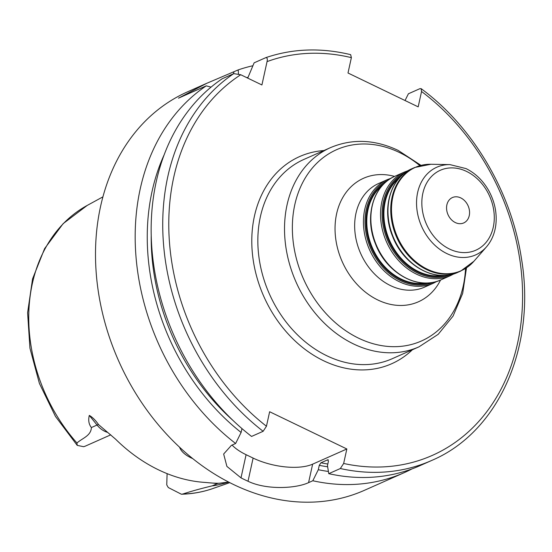 <?xml version="1.0" encoding="UTF-8"?>
<svg xmlns="http://www.w3.org/2000/svg" width="552" height="552" viewBox="0 0 552 552"><rect width="100%" height="100%" fill="white"/><g stroke="black" fill="none" stroke-linecap="round" stroke-linejoin="round"><path stroke-width="0.83" d="M469.248 215.646A13.897 10.978 66.1 0 0 465.012 201.094A13.897 10.978 66.1 0 0 452.426 197.547A13.897 10.978 66.1 0 0 446.878 204.854A13.897 10.978 66.1 0 0 451.115 219.399A13.897 10.978 66.1 0 0 463.701 222.946A13.897 10.978 66.1 0 0 469.248 215.646M247.717 78.108L254.134 62.824L265.712 57.691C267.202 57.546 267.651 58.85 267.051 61.617L261.917 84.96L240.748 74.741L233.758 73.637L222.18 78.77A217.992 172.196 66.1 0 0 251.56 436.432L263.138 431.291L266.45 426.241L269.638 411.737L346.842 448.976L343.654 463.48L340.336 468.531L328.764 473.671L327.467 465.64L328.426 461.272L327.647 459.823L320.926 462.804L319.27 465.336L318.304 469.704L312.818 480.751A217.992 172.196 66.1 0 0 404.154 472.684A217.992 172.196 66.1 0 0 412.006 468.889M405.044 100.519L408.404 93.778L419.982 88.637L421.148 88.672L421.555 91.501L418.181 106.86L348.001 73.002L351.376 57.643L350.651 54.662C321.043 47.52 292.774 48.514 265.836 57.636L265.712 57.691M222.656 482.855L227.99 482.303C220.862 484.325 215.618 485.505 212.272 485.857C201.19 488.486 191.351 491.218 182.767 494.04L181.394 494.226L168.339 487.568A21.273 16.808 -113.9 0 1 166.752 484.815L167.111 473.63M85.974 445.843A21.273 16.808 -113.9 0 1 85.739 445.947A21.273 16.808 -113.9 0 1 83.6 446.692L77.225 445.374L76.942 442.987C82.407 438.129 91.011 435.866 91.397 427.545C88.824 424.336 88.127 420.293 89.307 415.401L97.042 425.04A21.273 16.808 66.1 0 0 107.709 432.416M179.566 447.196C181.173 451.646 185.603 455.476 192.848 458.684M228.017 482.144L219.937 483.166C217.626 483.421 212.755 483.179 205.323 482.441A158.058 124.855 66.1 0 1 115.547 439.137L98.553 424.605C95.551 420.265 92.467 417.202 89.307 415.401M211.057 87.119L206.241 85.85L178.448 98.187L206.648 83.352L238.195 69.904L238.471 73.878M252.83 65.757A217.992 172.196 66.1 0 0 238.195 69.904M312.818 480.751L308.575 482.634C295.941 488.554 266.561 490.155 248.014 481.254A217.992 172.196 -113.9 0 1 240.996 477.866L226.9 466.406L223.657 454.027L231.371 445.388L235.621 443.504L241.107 432.464L241.955 428.587M206.241 85.85A217.992 172.196 66.1 0 0 140.249 188.798A217.992 172.196 66.1 0 0 235.621 443.504M206.648 83.352L187.583 91.818A217.992 172.196 66.1 0 0 100.574 206.413A217.992 172.196 66.1 0 0 167.014 434.631A217.992 172.196 66.1 0 0 364.479 490.293L404.154 472.684M247.889 77.321A207.517 163.923 66.1 0 0 246.813 77.673M346.842 448.976L312.632 464.163A43.601 18.216 12.4 0 1 253.113 458.077L246.088 454.696A43.601 18.216 12.4 0 1 232.088 445.071M328.047 459.761L327.647 459.823A200.548 158.424 66.1 0 0 328.343 459.961M328.764 473.671A217.992 172.196 66.1 0 0 420.093 465.605L431.671 460.465C498.615 432.133 536.261 346.828 521.509 258.895C511.518 192.186 473.016 126.836 421.155 88.672M318.304 469.704A207.517 163.923 66.1 0 0 328.405 471.47M163.985 155.167A207.517 163.923 66.1 0 0 241.107 432.464M442.545 275.476A54.496 43.049 -113.9 0 1 398.185 254.824A54.496 43.049 -113.9 0 1 385.158 201.977A54.496 43.049 -113.9 0 1 399.275 177.999M401.401 175.791A54.931 43.394 66.1 0 0 384.385 201.997A54.931 43.394 66.1 0 0 398.854 256.921A54.931 43.394 66.1 0 0 445.609 275.379M450.287 274.744A55.807 44.084 -113.9 0 1 400.103 259.875A55.807 44.084 -113.9 0 1 383.398 201.784A55.807 44.084 -113.9 0 1 405.009 172.748M425.44 283.072A54.496 43.049 -113.9 0 1 381.08 262.421A54.496 43.049 -113.9 0 1 368.053 209.567A54.496 43.049 -113.9 0 1 382.17 185.596M384.302 183.388A54.931 43.394 66.1 0 0 367.28 209.587A54.931 43.394 66.1 0 0 381.749 264.512A54.931 43.394 66.1 0 0 428.511 282.969M433.189 282.341A55.807 44.084 -113.9 0 1 383.005 267.472A55.807 44.084 -113.9 0 1 366.3 209.374A55.807 44.084 -113.9 0 1 387.904 180.338M457.891 272.329A56.677 44.774 -113.9 0 1 406.555 257.86A56.677 44.774 -113.9 0 1 389.277 198.52A56.677 44.774 -113.9 0 1 411.902 168.726L414.683 167.491A56.677 44.774 66.1 0 0 392.058 197.285A56.677 44.774 66.1 0 0 409.336 256.625A56.677 44.774 66.1 0 0 460.672 271.101L457.891 272.329C435.3 283.252 403.526 265.54 392.61 236.394C381.246 209.491 390.14 177.661 411.902 168.726M408.28 170.589L404.478 172.024A56.677 44.774 66.1 0 0 381.853 201.818A56.677 44.774 66.1 0 0 399.13 261.158A56.677 44.774 66.1 0 0 450.466 275.627L454.089 273.771M450.466 275.627L440.793 279.926A56.677 44.774 -113.9 0 1 389.45 265.45A56.677 44.774 -113.9 0 1 372.172 206.117A56.677 44.774 -113.9 0 1 394.797 176.323L404.478 172.024M391.175 178.179L387.373 179.614A56.677 44.774 66.1 0 0 364.748 209.415A56.677 44.774 66.1 0 0 382.025 268.748A56.677 44.774 66.1 0 0 433.361 283.224L436.984 281.361M433.361 283.224L424.585 287.123A56.677 44.774 -113.9 0 1 373.242 272.647A56.677 44.774 -113.9 0 1 355.971 213.307A56.677 44.774 -113.9 0 1 378.589 183.512L387.373 179.614M465.536 268.486A104.632 82.655 -113.9 0 1 463.238 285.964A104.632 82.655 -113.9 0 1 358.6 338.183A104.632 82.655 -113.9 0 1 294.796 204.709A104.632 82.655 -113.9 0 1 399.427 152.49A104.632 82.655 -113.9 0 1 419.879 165.635M420.983 165.352L398.137 150.385C374.767 139.415 352.245 138.483 330.558 147.598A108.992 86.098 66.1 0 0 287.054 204.895A108.992 86.098 66.1 0 0 320.277 319.001A108.992 86.098 66.1 0 0 419.009 346.835L438.205 334.312L453.075 316.061L462.673 293.409L466.488 267.865M394.583 176.419A67.579 53.378 66.1 0 0 336.616 213.776A67.579 53.378 66.1 0 0 371.275 296.32A67.579 53.378 66.1 0 0 440.572 280.023M419.009 346.835L392.334 358.676A108.992 86.098 -113.9 0 1 326.846 355.771A108.992 86.098 -113.9 0 1 260.378 216.736A108.992 86.098 -113.9 0 1 303.883 159.438L330.558 147.598M493.267 227.231A43.739 34.555 -113.9 0 1 449.528 249.055A43.739 34.555 -113.9 0 1 422.853 193.262A43.739 34.555 -113.9 0 1 466.592 171.437A43.739 34.555 -113.9 0 1 493.267 227.231M449.942 164.613A47.948 37.881 66.1 0 0 417.657 192.434A47.948 37.881 66.1 0 0 438.191 248.117A47.948 37.881 66.1 0 0 486.464 246.882C491.632 240.844 494.758 233.475 495.841 224.774C497.104 213.162 494.792 201.894 488.927 190.985C483.221 180.808 475.596 173.342 466.047 168.595L449.942 164.613L430.87 164.268L414.683 167.491M486.464 246.882L473.926 261.248A56.532 44.657 -113.9 0 1 417.022 262.711A56.532 44.657 -113.9 0 1 392.81 197.064A56.532 44.657 -113.9 0 1 430.87 164.268M323.92 150.544A113.353 89.541 66.1 0 0 251.788 240.838A113.353 89.541 66.1 0 0 323.555 360.725A113.353 89.541 66.1 0 0 412.372 349.782M240.748 74.741A213.631 168.753 66.1 0 0 266.45 426.241M343.654 463.48A213.631 168.753 66.1 0 0 518.038 341.108A213.631 168.753 66.1 0 0 421.555 91.501M351.376 57.643A213.631 168.753 66.1 0 0 267.051 61.617M213.148 483.062A21.273 16.808 66.1 0 0 217.909 483.352L212.272 485.857M98.553 424.605A8.722 1.697 -38.7 0 0 97.042 425.04L91.397 427.545M77.225 445.374L55.469 416.436L39.413 383.44L29.946 348.222L27.6 312.729L32.554 278.905L44.595 248.635L63.149 223.636L87.209 205.427A155.195 122.599 66.1 0 0 32.361 283.507A155.195 122.599 66.1 0 0 76.942 442.987M182.767 494.04A155.195 122.599 66.1 0 0 212.886 488.534L229.777 482.634M233.517 73.74L233.944 71.788M312.632 464.163L308.575 482.634M253.113 458.077L248.014 481.254M246.088 454.696L240.996 477.866M340.336 468.531A217.992 172.196 66.1 0 0 431.671 460.465M233.758 73.637A217.992 172.196 66.1 0 0 263.138 431.291M320.926 462.804A200.548 158.424 66.1 0 0 327.826 464.011M319.27 465.336A202.729 160.142 66.1 0 0 327.653 466.792M218.806 483.255L217.909 483.352A8.722 5.175 84.1 0 1 218.054 483.29M151.2 236.284A202.729 160.142 66.1 0 0 232.923 420.376M440.793 279.926C418.195 290.849 386.428 273.13 375.505 243.984C364.141 217.081 373.035 185.251 394.797 176.323M473.926 261.248L460.672 271.101M110.752 434.845L85.739 445.947M87.209 205.427L102.913 196.857M212.886 488.534C202.805 492.046 192.303 493.943 181.394 494.226"/></g></svg>
